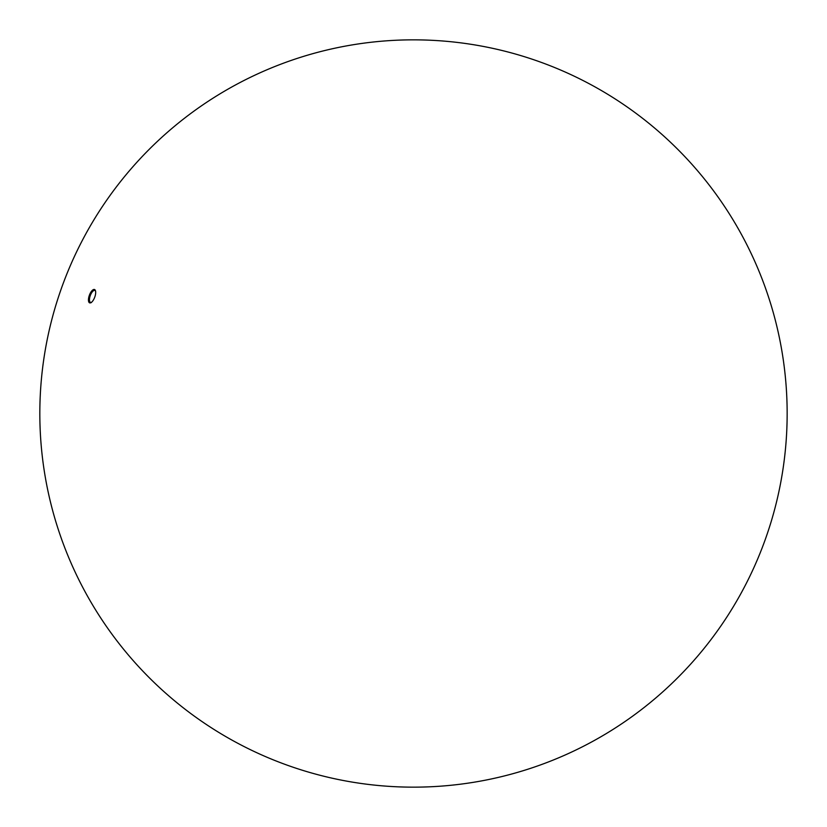 <?xml version="1.0" encoding="UTF-8"?>
<svg xmlns="http://www.w3.org/2000/svg" width="827" height="827" viewBox="0 0 827 827"><rect width="100%" height="100%" fill="white"/><g stroke="black" fill="none" stroke-linecap="round" stroke-linejoin="round"><path stroke-width="1.24" d="M89.936 302.92A7.102 2.853 110.1 0 1 89.151 295.921A7.102 2.853 110.1 0 1 94.206 289.45A7.102 2.853 110.1 0 1 95.456 290.68A7.102 2.853 110.1 0 1 94.991 296.448A7.102 2.853 110.1 0 1 91.115 302.568A7.102 2.853 110.1 0 1 89.936 302.92M95.57 291.125A6.347 2.553 -69.9 0 0 94.867 290.442A6.347 2.553 -69.9 0 0 90.081 296.169A6.347 2.553 -69.9 0 0 90.515 302.382A6.347 2.553 -69.9 0 0 91.497 302.31M91.321 302.599L90.722 302.765M89.667 302.558L90.184 302.382L89.688 302.641M447.18 41.371A373.649 373.649 0 0 0 41.35 379.8A373.649 373.649 0 0 0 379.779 785.629A373.649 373.649 0 0 0 541.602 62.501A373.649 373.649 0 0 0 447.18 41.371"/></g></svg>
